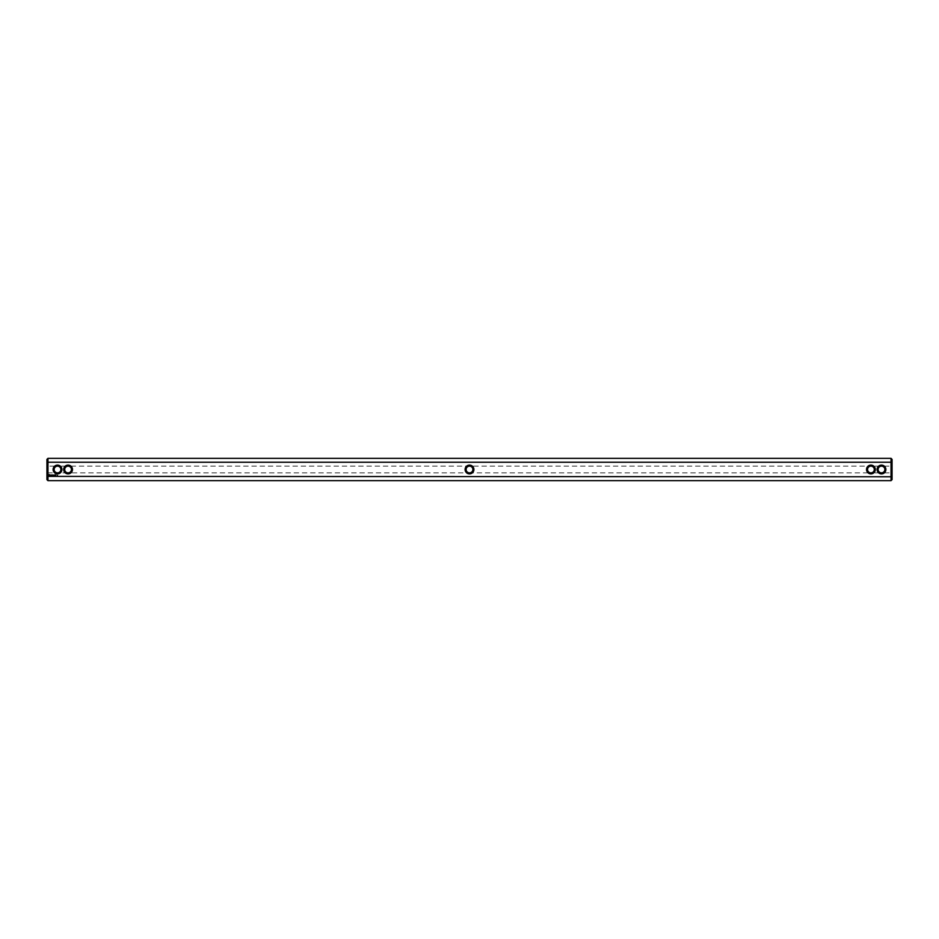 <?xml version="1.0" encoding="UTF-8"?>
<svg xmlns="http://www.w3.org/2000/svg" width="939" height="939" viewBox="0 0 939 939"><rect width="100%" height="100%" fill="white"/><g stroke="black" fill="none" stroke-linecap="round" stroke-linejoin="round"><path stroke-width="0.7" stroke-dasharray="4.7 3.52" d="M891.041 458.349L891.041 462.223L892.05 462.61L892.05 479.641M892.05 459.359L892.05 462.61M892.05 472.88L892.05 466.12L892.05 472.88L881.486 472.88C883.54 472.681 884.667 471.554 884.867 469.5C884.667 467.446 883.54 466.319 881.486 466.12C883.54 466.319 884.667 467.446 884.867 469.5C884.667 471.554 883.54 472.681 881.486 472.88C879.432 472.681 878.305 471.554 878.106 469.5C878.305 471.554 879.432 472.681 881.486 472.88L870.923 472.88C872.977 472.681 874.103 471.554 874.303 469.5C874.103 471.554 872.977 472.681 870.923 472.88C868.868 472.681 867.742 471.554 867.542 469.5C867.742 471.554 868.868 472.681 870.923 472.88L469.5 472.88C467.446 472.681 466.319 471.554 466.12 469.5C466.319 467.446 467.446 466.319 469.5 466.12C471.554 466.319 472.681 467.446 472.88 469.5C472.681 471.554 471.554 472.681 469.5 472.88A3.38 3.38 0 0 0 472.88 469.5A3.38 3.38 0 0 0 469.5 466.12A3.38 3.38 0 0 0 466.12 469.5A3.38 3.38 0 0 0 469.5 472.88C471.554 472.681 472.681 471.554 472.88 469.5C472.681 467.446 471.554 466.319 469.5 466.12C467.446 466.319 466.319 467.446 466.12 469.5C466.319 471.554 467.446 472.681 469.5 472.88L68.078 472.88C66.023 472.681 64.897 471.554 64.697 469.5C64.897 467.446 66.023 466.319 68.078 466.12C70.132 466.319 71.258 467.446 71.458 469.5C71.258 467.446 70.132 466.319 68.078 466.12L870.923 466.12C872.977 466.319 874.103 467.446 874.303 469.5C874.103 467.446 872.977 466.319 870.923 466.12C868.868 466.319 867.742 467.446 867.542 469.5A3.38 3.38 0 0 0 872.613 472.423A3.38 3.38 0 0 0 872.613 466.577A3.38 3.38 0 0 0 867.542 469.5C867.742 467.446 868.868 466.319 870.923 466.12L881.486 466.12C879.432 466.319 878.305 467.446 878.106 469.5A3.38 3.38 0 0 0 883.176 472.423A3.38 3.38 0 0 0 883.176 466.577A3.38 3.38 0 0 0 878.106 469.5C878.305 467.446 879.432 466.319 881.486 466.12L892.05 466.12M47.959 480.651L47.959 462.223L891.041 462.223L891.041 476.777L892.05 476.39M46.95 479.641L46.95 476.39L891.041 476.777L891.041 480.651M46.95 476.39L46.95 462.61L47.959 462.223L47.959 458.349M57.396 475.369L57.69 476.026L57.396 475.369M55.859 474.958L55.342 475.885L55.859 474.958M54.755 474.958L54.251 475.885L54.755 474.958M55.025 474.958L55.025 475.885L55.025 474.958M53.887 474.981L53.194 475.885L53.253 475.204L53.981 475.827L53.887 474.981M52.396 474.958L52.901 475.885L52.396 474.958M51.539 475.064L51.845 475.885L52.208 475.005L51.539 475.064M50.718 475.087L51.399 475.768L50.718 475.087M49.18 474.641L48.699 475.721L49.779 476.202L50.26 475.122L49.18 474.641M46.95 462.61L46.95 459.359M72.467 469.5A4.39 4.39 0 0 0 65.883 465.697A4.39 4.39 0 0 0 65.883 473.303A4.39 4.39 0 0 0 72.467 469.5M61.904 469.5A4.39 4.39 0 0 0 55.319 465.697A4.39 4.39 0 0 0 55.319 473.303A4.39 4.39 0 0 0 61.904 469.5M469.5 465.11A4.39 4.39 0 0 0 465.11 469.5A4.39 4.39 0 0 0 469.5 473.89A4.39 4.39 0 0 0 473.89 469.5A4.39 4.39 0 0 0 469.5 465.11M866.533 469.5A4.39 4.39 0 0 0 873.117 473.303A4.39 4.39 0 0 0 873.117 465.697A4.39 4.39 0 0 0 866.533 469.5M877.096 469.5A4.39 4.39 0 0 0 883.681 473.303A4.39 4.39 0 0 0 883.681 465.697A4.39 4.39 0 0 0 877.096 469.5M46.95 466.12L46.95 472.88L46.95 466.12L57.514 466.12C55.46 466.319 54.333 467.446 54.133 469.5C54.333 467.446 55.46 466.319 57.514 466.12C59.568 466.319 60.695 467.446 60.894 469.5C60.695 467.446 59.568 466.319 57.514 466.12L68.078 466.12C66.023 466.319 64.897 467.446 64.697 469.5C64.897 471.554 66.023 472.681 68.078 472.88C70.132 472.681 71.258 471.554 71.458 469.5A3.38 3.38 0 0 0 66.387 466.577A3.38 3.38 0 0 0 66.387 472.423A3.38 3.38 0 0 0 71.458 469.5C71.258 471.554 70.132 472.681 68.078 472.88L57.514 472.88C55.46 472.681 54.333 471.554 54.133 469.5C54.333 471.554 55.46 472.681 57.514 472.88C59.568 472.681 60.695 471.554 60.894 469.5A3.38 3.38 0 0 0 55.824 466.577A3.38 3.38 0 0 0 55.824 472.423A3.38 3.38 0 0 0 60.894 469.5C60.695 471.554 59.568 472.681 57.514 472.88L46.95 472.88M49.485 475.005L49.485 475.838L49.485 475.005"/><path stroke-width="1.41" d="M891.041 462.223L892.05 462.61L892.05 476.39L891.041 476.777L891.041 458.349L47.959 458.349L47.959 462.223L46.95 462.61L46.95 479.641L47.959 480.651L47.959 462.223L891.041 462.223M892.05 462.61L892.05 459.359L891.041 458.349M46.95 476.39L891.041 476.777L891.041 480.651L47.959 480.651M877.096 469.5A4.39 4.39 0 0 0 883.681 473.303A4.39 4.39 0 0 0 883.681 465.697A4.39 4.39 0 0 0 877.096 469.5M866.533 469.5A4.39 4.39 0 0 0 873.117 473.303A4.39 4.39 0 0 0 873.117 465.697A4.39 4.39 0 0 0 866.533 469.5M469.5 465.11A4.39 4.39 0 0 0 465.11 469.5A4.39 4.39 0 0 0 469.5 473.89A4.39 4.39 0 0 0 473.89 469.5A4.39 4.39 0 0 0 469.5 465.11M57.396 475.369L57.69 476.026L57.396 475.369M55.859 474.958L55.342 475.885L55.859 474.958M54.755 474.958L54.251 475.885L54.755 474.958M55.025 474.958L55.025 475.885L55.025 474.958M53.887 474.981L53.194 475.885L53.253 475.204L53.981 475.827L53.887 474.981M52.396 474.958L52.901 475.885L52.396 474.958M51.539 475.064L51.845 475.885L52.208 475.005L51.539 475.064M50.718 475.087L51.399 475.768L50.718 475.087M49.18 474.641L48.699 475.721L49.779 476.202L50.26 475.122L49.18 474.641M72.467 469.5A4.39 4.39 0 0 0 65.883 465.697A4.39 4.39 0 0 0 65.883 473.303A4.39 4.39 0 0 0 72.467 469.5M61.904 469.5A4.39 4.39 0 0 0 55.319 465.697A4.39 4.39 0 0 0 55.319 473.303A4.39 4.39 0 0 0 61.904 469.5M891.041 480.651L892.05 479.641L892.05 476.39M878.106 469.5A3.38 3.38 0 0 0 883.176 472.423A3.38 3.38 0 0 0 883.176 466.577A3.38 3.38 0 0 0 878.106 469.5M867.542 469.5A3.38 3.38 0 0 0 872.613 472.423A3.38 3.38 0 0 0 872.613 466.577A3.38 3.38 0 0 0 867.542 469.5M469.5 466.12A3.38 3.38 0 0 0 466.12 469.5A3.38 3.38 0 0 0 469.5 472.88A3.38 3.38 0 0 0 472.88 469.5A3.38 3.38 0 0 0 469.5 466.12M71.458 469.5A3.38 3.38 0 0 0 66.387 466.577A3.38 3.38 0 0 0 66.387 472.423A3.38 3.38 0 0 0 71.458 469.5M60.894 469.5A3.38 3.38 0 0 0 55.824 466.577A3.38 3.38 0 0 0 55.824 472.423A3.38 3.38 0 0 0 60.894 469.5M47.959 458.349L46.95 459.359L46.95 462.61M49.485 475.005L49.485 475.838L49.485 475.005"/></g></svg>
